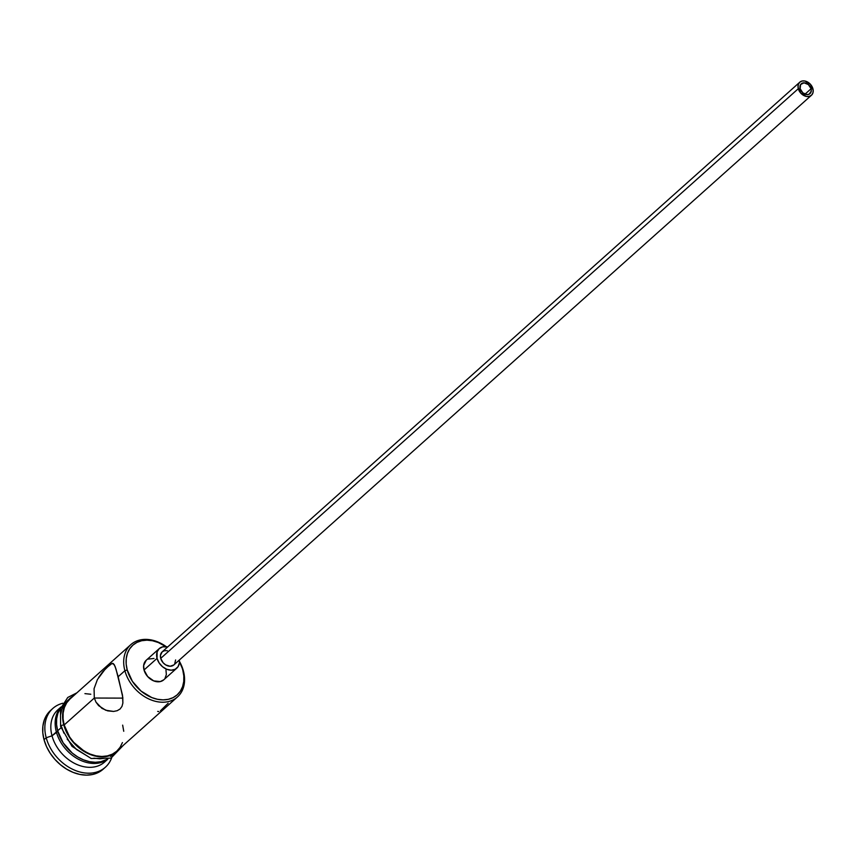 <?xml version="1.0" encoding="UTF-8"?>
<svg xmlns="http://www.w3.org/2000/svg" width="856" height="856" viewBox="0 0 856 856"><rect width="100%" height="100%" fill="white"/><g stroke="black" fill="none" stroke-linecap="round" stroke-linejoin="round"><path stroke-width="1.28" d="M124.89 670.719L127.223 669.938A33.288 24.899 -131.8 0 1 135.655 643.102A33.288 24.899 -131.8 0 1 165.946 646.676L158.189 642.471L152.518 640.759L146.943 640.17L141.679 640.727L136.928 642.407L132.873 645.157L129.663 648.859L127.426 653.374L126.249 658.521L126.185 664.117L127.223 669.938L132.412 681.376L141.058 691.081L151.812 697.576L157.483 699.288L163.057 699.876L168.322 699.32L173.073 697.64L177.128 694.89L180.338 691.188L182.574 686.673L183.751 681.526L183.815 675.93L182.777 670.098L183.377 670.879A35.043 26.204 48.2 0 0 179.428 661.346A35.043 26.204 -131.8 0 1 183.377 670.879A35.043 26.204 -131.8 0 1 177.481 696.934A35.043 26.204 -131.8 0 1 147.863 698.496A35.043 26.204 -131.8 0 1 124.89 670.719A35.043 26.204 -131.8 0 1 130.786 644.664A35.043 26.204 -131.8 0 1 166.364 646.729A35.043 26.204 48.2 0 0 134.06 642.3A35.043 26.204 48.2 0 0 124.89 670.719L118.171 676.722L122.783 697.308L122.868 703.118L121.98 706.403L120.086 709.003L117.186 710.705L113.581 711.443L107.663 710.855L101.95 708.361L96.022 702.177L94.31 698.036L122.868 698.122L94.31 698.036L94.064 688.695L97.413 679.557L105.759 668.375L112.136 663.347L113.281 663.518L115.1 666.407L118.171 676.722L124.89 670.719A35.043 26.204 48.2 0 0 162.608 702.23A35.043 26.204 48.2 0 0 183.377 670.879L179.428 661.774A33.288 24.899 -131.8 0 1 182.777 670.098A33.288 24.899 -131.8 0 1 163.057 699.876A33.288 24.899 -131.8 0 1 127.223 669.938L124.89 670.719M811.103 88.735A6.57 4.911 -131.8 0 1 809.99 93.625A6.57 4.911 -131.8 0 1 804.437 93.914A6.57 4.911 -131.8 0 1 800.135 88.703L800.617 84.541L804.03 82.829L808.374 84.562L811.103 88.735L811.295 90.993L809.188 94.171L807.208 94.62L802.864 92.876L800.135 88.703A6.57 4.911 -131.8 0 1 801.237 83.824A6.57 4.911 -131.8 0 1 806.791 83.524A6.57 4.911 -131.8 0 1 811.103 88.735L805.015 94.171L811.103 88.735M799.793 82.176L798.359 84.337L798.038 87.173L800.713 93.069L806.266 96.428L809.123 96.428L811.445 95.262L812.868 93.101L813.2 90.276L810.514 84.37L804.961 81.02L802.115 81.01L799.793 82.176L162.18 651.865A8.763 6.548 48.2 0 0 160.703 658.371L798.306 88.703A8.763 6.548 -131.8 0 1 799.782 82.187A8.763 6.548 -131.8 0 1 807.187 81.802A8.763 6.548 -131.8 0 1 812.922 88.746A8.763 6.548 -131.8 0 1 811.456 95.251A8.763 6.548 -131.8 0 1 804.052 95.647A8.763 6.548 -131.8 0 1 798.306 88.703L160.703 658.371L160.446 655.375L162.191 651.855L164.502 650.688L167.359 650.699M159.259 648.591L146.248 660.222A13.14 9.823 48.2 0 0 144.033 669.991L157.044 658.36A13.14 9.823 -131.8 0 1 159.259 648.591A13.14 9.823 -131.8 0 1 167.637 646.986L162.758 646.826L159.28 648.581L157.13 651.823L157.044 658.36L144.033 669.991L143.648 665.487L146.269 660.201M160.414 710.833L168.151 703.247M157.675 711.4L158.841 711.582M52.826 708.447L50.665 710.384A39.419 29.479 48.2 0 0 44.031 739.68L46.203 737.744A39.419 29.479 -131.8 0 1 52.826 708.447A39.419 29.479 -131.8 0 1 62.863 703.247A39.419 29.479 48.2 0 0 46.203 737.744L52.023 735.818L57.844 731.452L56.357 731.944A35.043 26.204 -131.8 0 1 61.044 707.077A35.043 26.204 48.2 0 0 56.357 731.944L52.023 735.818A35.043 26.204 -131.8 0 1 60.23 707.998M111.901 663.4L114.223 664.545L116.009 669.103L122.494 695.19L122.868 703.118L121.98 706.403L120.086 709.003L117.186 710.705L113.581 711.443L105.705 710.234L98.633 705.654L96.022 702.177L94.31 698.036L64.168 724.968L94.31 698.036L94.064 688.695L97.413 679.557M130.786 644.664L70.064 698.924A35.043 26.204 48.2 0 0 64.168 724.968L69.636 737.005L73.809 742.441L84.209 751.14L90.051 754.05L96.022 755.859L101.885 756.479L107.428 755.891L112.436 754.115L116.705 751.226L120.086 747.331L122.429 742.58M57.662 730.778L60.979 727.814L57.662 730.778L63.13 742.815L72.225 753.034L77.703 756.95L83.546 759.871L89.516 761.669L95.38 762.289L100.922 761.701L106.914 759.4A35.043 26.204 48.2 0 1 57.662 730.778A35.043 26.204 48.2 0 1 60.787 707.784L57.876 713.337L56.646 718.762L56.571 724.647L57.662 730.778M61.097 706.928L57.919 709.774A35.043 26.204 48.2 0 0 52.023 735.818A35.043 26.204 48.2 0 0 74.996 763.595A35.043 26.204 48.2 0 0 104.614 762.033L107.792 759.197M120.418 747.609L116.994 751.557L112.671 754.478L107.61 756.276L101.992 756.875L96.054 756.244L90.008 754.414L78.549 747.491L73.562 742.655L69.336 737.155L63.804 724.968A35.481 26.536 -131.8 0 1 73.156 696.153L69.818 698.55L66.404 702.487L64.018 707.302L62.766 712.791L62.691 718.762L63.804 724.968A2.193 0.813 164.9 0 0 61.557 725.503A2.193 0.813 164.9 0 0 60.605 726.519A2.193 0.813 -15.1 0 1 61.557 725.503A2.193 0.813 -15.1 0 1 63.804 724.968A35.481 26.536 -131.8 0 0 89.452 754.19A35.481 26.536 -131.8 0 0 119.851 748.412M63.879 733.111L61.632 726.905A2.193 0.813 -15.1 0 1 60.605 726.519L60.476 708.747L67.752 697.469L76.858 692.846M165.968 670.055L166.353 674.56L165.005 678.38M163.731 679.835L160.254 681.59L153.738 680.895L147.649 676.54L144.033 669.991A13.14 9.823 48.2 0 0 152.646 680.413A13.14 9.823 48.2 0 0 163.753 679.825L176.764 668.194A13.14 9.823 -131.8 0 1 165.657 668.782A13.14 9.823 -131.8 0 1 157.044 658.36L159.098 662.876L162.512 666.706L166.749 669.274L171.189 670.184L175.148 669.296L178.016 666.749L179.364 662.94L179.311 660.051A13.14 9.823 -131.8 0 1 176.764 668.194M147.863 659.12L154.016 658.467M103.137 769.223L98.333 772.476L92.705 774.477L86.467 775.129L79.865 774.434L73.156 772.412L66.586 769.127L60.412 764.708L54.87 759.347L50.183 753.227L46.524 746.582L44.031 739.68L42.8 732.79L42.886 726.166L44.277 720.057L46.92 714.707L50.718 710.33M44.031 739.68A39.419 29.479 48.2 0 0 69.871 770.935A39.419 29.479 48.2 0 0 103.191 769.18L105.363 767.244A39.419 29.479 -131.8 0 1 72.043 768.998A39.419 29.479 -131.8 0 1 46.203 737.744L44.031 739.68M106.636 759.935A35.043 26.204 -131.8 0 1 76.666 764.387A35.043 26.204 -131.8 0 1 52.023 735.818L46.203 737.744A39.419 29.479 48.2 0 0 78.506 771.598A39.419 29.479 48.2 0 0 111.644 757.849A39.419 29.479 -131.8 0 1 105.363 767.244M107.642 759.229A35.043 26.204 -131.8 0 1 78.377 759.229A35.043 26.204 -131.8 0 1 56.357 731.944A35.043 26.204 48.2 0 0 78.377 759.229A35.043 26.204 48.2 0 0 107.642 759.229M67.175 739.092L76.377 749.428L87.847 756.351M93.882 758.181L99.82 758.812L105.438 758.213M110.499 756.415L114.832 753.494M67.656 700.486L64.232 704.424L61.857 709.239L60.605 714.739M123.746 731.27L122.654 725.139M90.8 694.248L84.926 693.628M70.106 698.87L66.736 702.765L64.382 707.527L63.151 712.952L63.077 718.837L64.168 724.968A35.043 26.204 48.2 0 0 87.141 752.745A35.043 26.204 48.2 0 0 116.758 751.183L177.481 696.934M112.136 663.347L113.281 663.518M98.643 677.438L102.827 671.65L110.563 664.085M175.598 659.955L174.678 663.967M173.832 664.941L170.13 666.257L165.711 664.919L163.111 662.747L160.703 658.371A8.763 6.548 48.2 0 0 166.449 665.315A8.763 6.548 48.2 0 0 173.854 664.93L811.456 95.251M123.553 745.116L110.959 758.149L91.185 758.502L72.011 746.357L60.605 726.509"/></g></svg>
